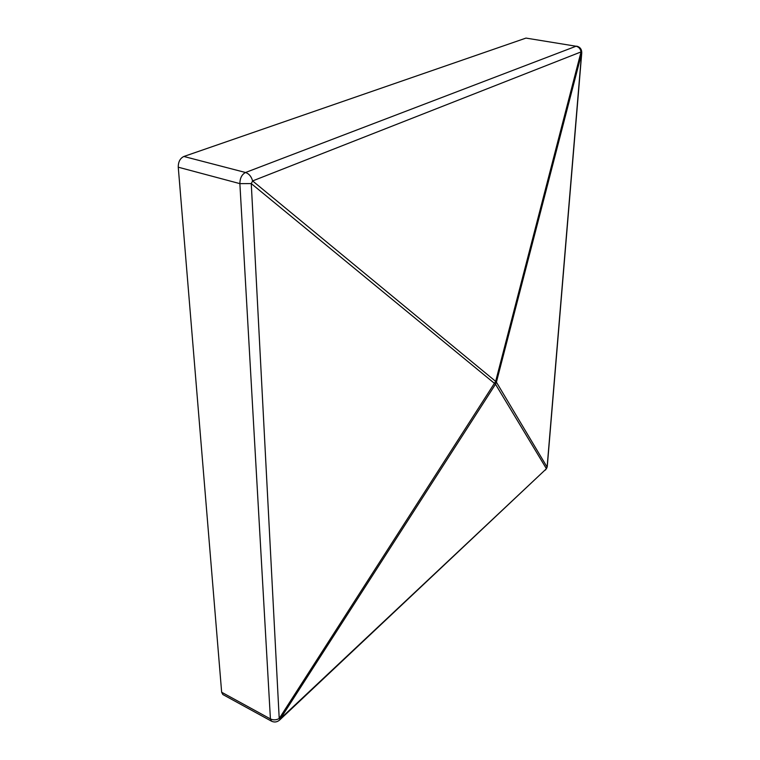 <?xml version="1.0" encoding="UTF-8"?>
<svg xmlns="http://www.w3.org/2000/svg" width="760" height="760" viewBox="0 0 760 760"><rect width="100%" height="100%" fill="white"/><g stroke="black" fill="none" stroke-linecap="round" stroke-linejoin="round"><path stroke-width="1.14" d="M525.996 38.086L183.863 156.475L245.527 172.501L576.042 46.236L525.996 38.086L576.042 46.236C578.788 46.892 580.459 48.782 581.048 51.908L252.615 180.927L251.266 183.587L279.214 718.533L280.373 718.751L546.431 468.72L495.501 384.218L496.403 382.166L547.114 467.124L547.276 466.412M178.258 167.2L221.654 692.246L270.417 718.922L239.875 183.635L178.258 167.2C178.22 161.889 180.091 158.317 183.863 156.475M279.519 720.147L495.501 384.218L251.266 183.587L239.875 183.635C239.951 178.173 241.832 174.458 245.527 172.501C248.995 173.689 251.351 176.491 252.615 180.927L495.662 381.377L279.214 718.533C276.212 720.138 273.277 720.261 270.417 718.922L271.5 721.183L222.822 694.517L221.654 692.246M271.5 721.183C274.483 722.589 277.267 722.142 279.841 719.834L546.431 468.72L547.114 467.124L581.6 53.143L581.048 51.908L495.662 381.377L496.403 382.166L581.751 52.934L547.257 466.688L545.5 470.022M581.751 52.934C581.789 49.286 580.108 47.034 576.697 46.16"/></g></svg>
